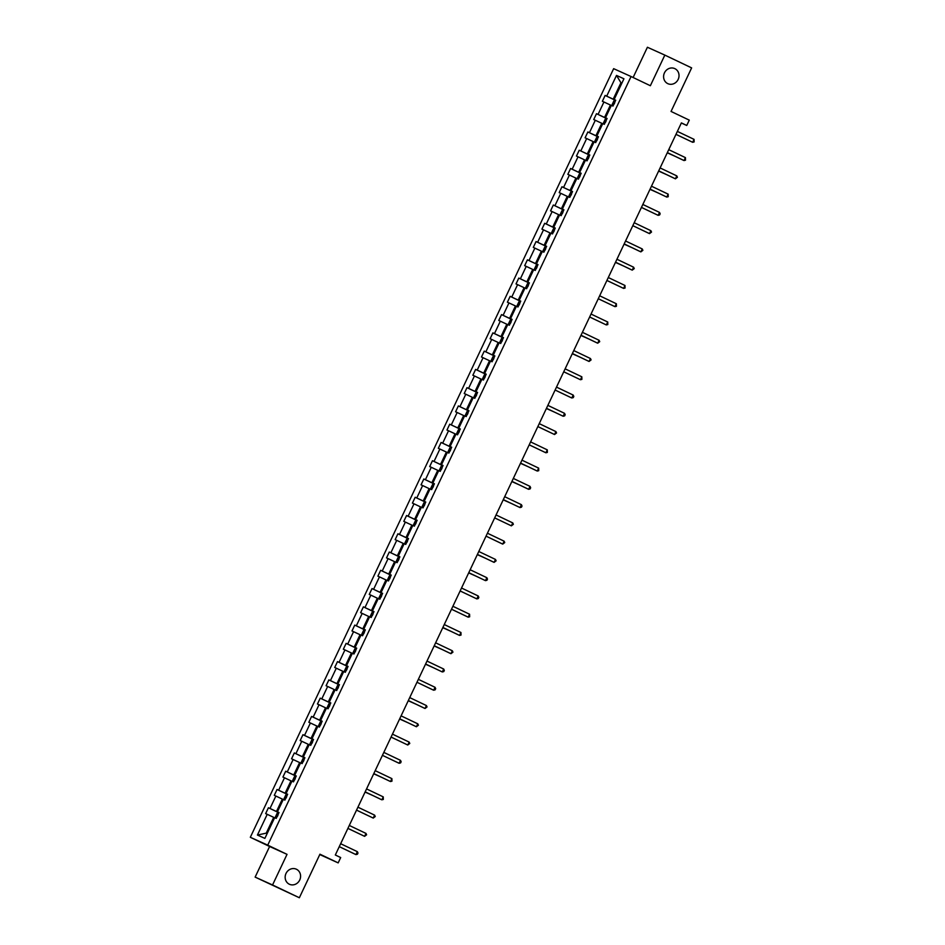 <?xml version="1.0" encoding="UTF-8"?>
<svg xmlns="http://www.w3.org/2000/svg" width="945" height="945" viewBox="0 0 945 945"><rect width="100%" height="100%" fill="white"/><g stroke="black" fill="none" stroke-linecap="round" stroke-linejoin="round"><path stroke-width="1.42" d="M296.411 869.235A8.292 7.595 -65.7 0 1 299.766 879.925A8.292 7.595 -65.7 0 1 289.465 884.284A8.292 7.595 -65.7 0 1 289.335 884.225A8.292 7.595 -65.7 0 1 285.981 873.523A8.292 7.595 -65.7 0 1 296.281 869.176A8.292 7.595 -65.7 0 1 296.411 869.235M674.848 68.642A8.292 7.595 -65.7 0 1 678.203 79.333A8.292 7.595 -65.7 0 1 667.902 83.692A8.292 7.595 -65.7 0 1 667.772 83.632A8.292 7.595 -65.7 0 1 664.418 72.93A8.292 7.595 -65.7 0 1 674.718 68.583A8.292 7.595 -65.7 0 1 674.848 68.642M287.032 854.351L269.608 846.496L255.138 877.114L272.55 884.969L287.032 854.351L267.73 845.149L631.059 76.521L650.361 85.723L664.831 55.105L647.408 47.25L633.115 77.502M664.831 55.105L691.634 67.886L671.044 111.439L689.271 120.133L686.743 125.461L681.392 122.897L335.321 855.001L340.684 857.564L338.168 862.891L319.942 854.197L299.352 897.75L255.138 877.114M272.55 884.969L299.352 897.75M319.776 854.563L338.168 862.891M269.608 846.496L250.319 837.294L613.648 68.666L631.059 76.521M274.617 817.791L273.707 817.354L266.242 833.159L257.43 835.037L267.234 814.318L265.651 813.61L268.415 807.751L278.562 812.594M273.707 817.354L267.234 814.318M267.73 845.149L250.319 837.294M283.252 799.517L282.342 799.092L276.472 811.495L268.415 807.751M269.998 808.459L275.869 796.056L274.286 795.336L277.05 789.488L287.197 794.32L285.768 795.04L284.102 798.549L284.433 799.919M291.875 781.255L290.977 780.83L285.106 793.233L277.05 789.488M278.633 790.197L284.492 777.782L282.921 777.073L285.685 771.226L295.832 776.058M300.51 762.993L299.612 762.556L293.741 774.971L285.685 771.226M287.268 771.935L293.127 759.52L291.556 758.811L294.32 752.952L304.467 757.795L303.026 758.516L301.372 762.024L301.703 763.395M309.145 744.731L308.247 744.294L302.376 756.709L294.32 752.952M295.903 753.673L301.762 741.258L300.191 740.549L302.955 734.69L313.102 739.533M317.78 726.469L316.882 726.032L311.011 738.447L302.955 734.69M304.526 735.399L310.397 722.996L308.826 722.287L311.59 716.428L321.737 721.271M326.415 708.195L325.505 707.77L319.646 720.184L311.59 716.428M313.161 717.137L319.032 704.734L317.449 704.013L320.225 698.166L330.372 702.997L328.931 703.718L327.265 707.238L327.596 708.596M335.05 689.933L334.14 689.507L328.281 701.911L320.225 698.166M321.796 698.875L327.667 686.46L326.084 685.751L328.86 679.904L339.007 684.735L337.566 685.456L335.9 688.964L336.231 690.334M343.685 671.671L342.775 671.233L336.916 683.648L328.86 679.904M330.431 680.613L336.302 668.198L334.719 667.489L337.483 661.63L347.642 666.473L346.201 667.194L344.535 670.702L344.866 672.072M352.32 653.408L351.41 652.971L345.539 665.386L337.483 661.63M339.066 662.351L344.937 649.936L343.354 649.227L346.118 643.368L356.265 648.211L354.836 648.931L353.17 652.44L353.501 653.798M360.943 635.146L360.045 634.709L354.174 647.124L346.118 643.368M347.701 644.077L353.56 631.673L351.989 630.965L354.753 625.106L364.9 629.949M369.578 616.872L368.68 616.447L362.809 628.862L354.753 625.106M356.336 625.814L362.195 613.411L360.624 612.691L363.388 606.844L373.535 611.675M378.213 598.61L377.315 598.185L371.444 610.588L363.388 606.844M364.971 607.552L370.83 595.137L369.259 594.429L372.023 588.581L382.17 593.413L380.729 594.133L379.075 597.642L379.406 599.012M386.848 580.348L385.95 579.923L380.079 592.326L372.023 588.581M373.594 589.29L379.465 576.875L377.894 576.166L380.658 570.308L390.805 575.151L389.364 575.871L387.71 579.38L388.041 580.75M395.482 562.086L394.585 561.649L388.714 574.064L380.658 570.308M382.229 571.028L388.1 558.613L386.529 557.904L389.293 552.045L399.44 556.888L397.999 557.609L396.333 561.117L396.676 562.488M404.117 543.824L403.208 543.387L397.349 555.802L389.293 552.045M390.864 552.754L396.735 540.351L395.152 539.642L397.928 533.783L408.075 538.626M412.752 525.55L411.843 525.125L405.984 537.54L397.928 533.783M399.499 534.492L405.37 522.089L403.787 521.368L406.563 515.521L416.71 520.352M421.387 507.288L420.478 506.863L414.619 519.266L406.563 515.521M408.134 516.23L414.005 503.815L412.422 503.106L415.186 497.259L425.333 502.09M430.022 489.026L429.113 488.6L423.242 501.004L415.186 497.259M416.769 497.968L422.639 485.553L421.057 484.844L423.821 478.985L433.968 483.828L432.538 484.549L430.873 488.057L431.204 489.427M438.645 470.764L437.748 470.327L431.877 482.741L423.821 478.985M425.404 479.706L431.263 467.291L429.691 466.582L432.456 460.723L442.603 465.566M447.28 452.501L446.383 452.064L440.512 464.479L432.456 460.723M434.038 461.432L439.897 449.029L438.326 448.32L441.091 442.461L451.237 447.304L449.796 448.013L448.143 451.533L448.473 452.891M455.915 434.228L455.017 433.802L449.147 446.217L441.091 442.461M442.673 443.17L448.532 430.766L446.961 430.046L449.726 424.199L459.872 429.03M464.55 415.965L463.652 415.54L457.782 427.943L449.726 424.199M451.297 424.907L457.167 412.492L455.596 411.784L458.36 405.937L468.507 410.768M473.185 397.703L472.276 397.278L466.417 409.681L458.36 405.937M459.931 406.645L465.802 394.23L464.219 393.522L466.995 387.663L477.142 392.506M481.82 379.441L480.91 379.004L475.051 391.419L466.995 387.663M468.566 388.383L474.437 375.968L472.854 375.26L475.63 369.401L485.777 374.244L484.336 374.964L482.671 378.472L483.001 379.843M490.455 361.179L489.545 360.742L483.686 373.157L475.63 369.401M477.201 370.109L483.072 357.706L481.489 356.997L484.253 351.138L494.412 355.981L492.971 356.69L491.305 360.21L491.636 361.569M499.09 342.905L498.18 342.48L492.321 354.895L484.253 351.138M485.836 351.847L491.707 339.444L490.124 338.723L492.888 332.876L503.035 337.708L501.606 338.428L499.94 341.948L500.271 343.307M507.725 324.643L506.815 324.218L500.944 336.621L492.888 332.876M494.471 333.585L500.33 321.17L498.759 320.461L501.523 314.614L511.67 319.445M516.348 306.381L515.45 305.956L509.579 318.359L501.523 314.614M503.106 315.323L508.965 302.908L507.394 302.199L510.158 296.34L520.305 301.183M524.983 288.119L524.085 287.682L518.214 300.097L510.158 296.34M511.741 297.061L517.6 284.646L516.029 283.937L518.793 278.078L528.94 282.921L527.499 283.642L525.845 287.15L526.176 288.52M533.618 269.857L532.72 269.419L526.849 281.834L518.793 278.078M520.376 278.799L526.235 266.384L524.664 265.675L527.428 259.816L537.575 264.659L536.134 265.368L534.48 268.888L534.811 270.246M542.253 251.583L541.355 251.157L535.484 263.572L527.428 259.816M528.999 260.525L534.87 248.122L533.299 247.401L536.063 241.554L546.21 246.385L544.769 247.106L543.103 250.626L543.446 251.984M550.888 233.32L549.978 232.895L544.119 245.298L536.063 241.554M537.634 242.263L543.505 229.859L541.922 229.139L544.698 223.292L554.845 228.123L553.404 228.844L551.738 232.352L552.069 233.722M559.523 215.058L558.613 214.633L552.754 227.036L544.698 223.292M546.269 224L552.14 211.585L550.557 210.877L553.333 205.018L563.48 209.861M568.158 196.796L567.248 196.359L561.389 208.774L553.333 205.018M554.904 205.738L560.775 193.323L559.192 192.615L561.956 186.756L572.469 191.705M576.793 178.534L575.883 178.097L570.012 190.512L561.956 186.756M563.539 187.476L569.41 175.061L567.827 174.352L570.591 168.493L580.738 173.337L579.309 174.045L577.643 177.565L577.974 178.924M585.416 160.26L584.518 159.835L578.647 172.25L570.591 168.493M572.174 169.202L578.033 156.799L576.462 156.079L579.226 150.231L589.373 155.063L587.932 155.783L586.278 159.303L586.609 160.662M594.051 141.998L593.153 141.573L587.282 153.976L579.226 150.231M580.809 150.94L586.668 138.537L585.097 137.816L587.861 131.969L598.008 136.801L596.567 137.521L594.913 141.029L595.244 142.4M602.686 123.736L601.788 123.311L595.917 135.714L587.861 131.969M589.444 132.678L595.303 120.263L593.732 119.554L596.496 113.707L606.643 118.538M611.32 105.474L610.423 105.037L604.552 117.452L596.496 113.707M598.067 114.416L603.938 102.001L602.367 101.292L605.131 95.433L615.278 100.276M606.702 96.154L616.506 75.423L621.574 83.798L620.652 83.384L613.187 99.19L605.131 95.433M616.506 75.423L623.936 78.778L614.144 99.508L615.715 100.217L612.951 106.076L611.38 105.356L605.509 117.771L607.092 118.479L604.316 124.338L602.745 123.618L596.874 136.033L598.457 136.742L595.681 142.6L594.11 141.892L588.239 154.295L589.822 155.015L587.046 160.863L585.475 160.154L579.604 172.557L581.187 173.278L578.423 179.125L576.84 178.416L570.969 190.831L572.552 191.54L569.788 197.387L568.205 196.678L562.346 209.093L563.917 209.802L561.153 215.661L559.57 214.94L553.711 227.355L555.282 228.064L552.518 233.923L550.935 233.214L545.076 245.617L546.647 246.338L543.883 252.185L542.312 251.476L536.441 263.879L538.012 264.6L535.248 270.447L533.677 269.738L527.806 282.153L529.389 282.862L526.613 288.709L525.042 288.001L519.171 300.415L520.754 301.124L517.978 306.983L516.407 306.263L510.536 318.678L512.119 319.386L509.355 325.245L507.772 324.537L501.901 336.94L503.484 337.648L500.72 343.507L499.137 342.799L493.278 355.202L494.849 355.922L492.085 361.77L490.502 361.061L484.643 373.476L486.214 374.185L483.45 380.032L481.867 379.323L476.008 391.738L477.579 392.447L474.815 398.306L473.244 397.585L467.373 410L468.944 410.709L466.18 416.568L464.609 415.859L458.738 428.262L460.309 428.971L457.545 434.83L455.974 434.121L450.103 446.524L451.686 447.245L448.91 453.092L447.339 452.383L441.469 464.798L443.051 465.507L440.276 471.354L438.704 470.645L432.834 483.06L434.416 483.769L431.652 489.628L430.069 488.908L424.199 501.322L425.782 502.031L423.017 507.89L421.435 507.181L415.576 519.585L417.147 520.293L414.382 526.152L412.8 525.444L406.941 537.847L408.512 538.567L405.748 544.414L404.165 543.706L398.306 556.121L399.877 556.829L397.113 562.677L395.542 561.968L389.671 574.383L391.242 575.092L388.478 580.951L386.907 580.23L381.036 592.645L382.619 593.354L379.843 599.213L378.272 598.504L372.401 610.907L373.984 611.616L371.208 617.475L369.637 616.766L363.766 629.169L365.349 629.89L362.585 635.737L361.002 635.028L355.131 647.443L356.714 648.152L353.95 653.999L352.367 653.29L346.508 665.705L348.079 666.414L345.315 672.273L343.732 671.552L337.873 683.967L339.444 684.676L336.68 690.535L335.097 689.826L329.238 702.229L330.809 702.938L328.045 708.797L326.462 708.089L320.603 720.492L322.174 721.212L319.41 727.059L317.839 726.351L311.968 738.766L313.539 739.474L310.775 745.322L309.204 744.613L303.333 757.028L304.916 757.736L302.14 763.595L300.569 762.875L294.698 775.29L296.281 775.999L293.505 781.858L291.934 781.149L286.063 793.552L287.646 794.261L284.882 800.12L283.299 799.411L277.428 811.814L279.011 812.535L276.247 818.382L274.664 817.673L264.872 838.392L257.43 835.037M278.988 812.594L277.428 811.814M275.798 818.181L275.467 816.823L277.133 813.302L278.929 812.7L276.472 811.495M282.342 799.092L275.869 796.056M287.611 794.32L286.063 793.552M287.575 794.414L285.106 793.233M290.977 780.83L284.492 777.782M296.246 776.058L294.698 775.29M296.21 776.152L293.741 774.971M299.612 762.556L293.127 759.52M304.881 757.795L303.333 757.028M301.809 763.442L304.833 757.902L302.376 756.709M308.247 744.294L301.762 741.258M313.516 739.533L311.968 738.766M313.48 739.616L311.011 738.447M316.882 726.032L310.397 722.996M322.151 721.271L320.603 720.492M322.115 721.354L319.646 720.184M325.505 707.77L319.032 704.734M330.785 702.997L329.238 702.229M330.738 703.092L328.281 701.911M334.14 689.507L327.667 686.46M339.42 684.735L337.873 683.967M336.349 690.382L339.361 684.853L336.916 683.648M342.775 671.233L336.302 668.198M348.055 666.473L346.508 665.705M344.984 672.119L347.996 666.579L345.539 665.386M351.41 652.971L344.937 649.936M356.69 648.211L355.131 647.443M356.643 648.294L354.174 647.124M360.045 634.709L353.56 631.673M365.313 629.949L363.766 629.169M365.278 630.031L362.809 628.862M368.68 616.447L362.195 613.411M373.948 611.675L372.401 610.907M370.771 617.274L370.44 615.916L372.094 612.395L373.901 611.793L371.444 610.588M377.315 598.185L370.83 595.137M382.583 593.413L381.036 592.645M379.512 599.059L382.536 593.531L380.079 592.326M385.95 579.923L379.465 576.875M391.218 575.151L389.671 574.383M391.183 575.233L388.714 574.064M394.585 561.649L388.1 558.613M399.853 556.888L398.306 556.121M399.806 556.971L397.349 555.802M403.208 543.387L396.735 540.351M408.488 538.626L406.941 537.847M405.299 544.214L404.968 542.855L406.633 539.335L408.429 538.733L405.984 537.54M411.843 525.125L405.37 522.089M417.123 520.352L415.576 519.585M417.076 520.447L414.619 519.266M420.478 506.863L414.005 503.815M425.758 502.09L424.199 501.322M422.569 507.689L422.238 506.319L423.903 502.811L425.699 502.208L423.242 501.004M429.113 488.6L422.639 485.553M434.393 483.828L432.834 483.06M434.346 483.911L431.877 482.741M437.748 470.327L431.263 467.291M443.016 465.566L441.469 464.798M439.838 471.165L439.508 469.795L441.161 466.287L442.969 465.672L440.512 464.479M446.383 452.064L439.897 449.029M451.651 447.304L450.103 446.524M448.58 452.95L451.604 447.41L449.147 446.217M455.017 433.802L448.532 430.766M460.286 429.03L458.738 428.262M460.25 429.124L457.782 427.943M463.652 415.54L457.167 412.492M468.921 410.768L467.373 410M468.885 410.862L466.417 409.681M472.276 397.278L465.802 394.23M477.556 392.506L476.008 391.738M477.508 392.588L475.051 391.419M480.91 379.004L474.437 375.968M486.191 374.244L484.643 373.476M483.119 379.89L486.132 374.35L483.686 373.157M489.545 360.742L483.072 357.706M494.826 355.981L493.278 355.202M491.754 361.628L494.767 356.088L492.321 354.895M498.18 342.48L491.707 339.444M503.461 337.708L501.901 336.94M503.413 337.802L500.944 336.621M506.815 324.218L500.33 321.17M512.084 319.445L510.536 318.678M512.048 319.54L509.579 318.359M515.45 305.956L508.965 302.908M520.719 301.183L519.171 300.415M517.541 306.782L517.21 305.412L518.864 301.904L520.671 301.301L518.214 300.097M524.085 287.682L517.6 284.646M529.354 282.921L527.806 282.153M526.282 288.568L529.306 283.027L526.849 281.834M532.72 269.419L526.235 266.384M537.988 264.659L536.441 263.879M537.953 264.742L535.484 263.572M541.355 251.157L534.87 248.122M546.623 246.385L545.076 245.617M546.576 246.48L544.119 245.298M549.978 232.895L543.505 229.859M555.258 228.123L553.711 227.355M552.187 233.769L555.199 228.241L552.754 227.036M558.613 214.633L552.14 211.585M563.893 209.861L562.346 209.093M563.846 209.944L561.389 208.774M567.248 196.359L560.775 193.323M572.528 191.599L570.969 190.831M572.481 191.681L570.012 190.512M575.883 178.097L569.41 175.061M581.163 173.337L579.604 172.557M581.116 173.419L578.647 172.25M584.518 159.835L578.033 156.799M589.786 155.063L588.239 154.295M586.727 160.709L589.739 155.181L587.282 153.976M593.153 141.573L586.668 138.537M598.421 136.801L596.874 136.033M595.35 142.447L598.374 136.919L595.917 135.714M601.788 123.311L595.303 120.263M607.056 118.538L605.509 117.771M607.021 118.633L604.552 117.452M610.423 105.037L603.938 102.001M615.691 100.276L614.144 99.508M681.333 123.015L686.743 125.461M266.242 833.159L267.151 833.573M615.656 100.359L613.187 99.19M675.97 134.355L692.673 142.293L675.982 134.332M694.055 139.364L694.138 141.915L692.673 142.293L694.055 139.364L677.376 131.402M612.514 105.875L612.183 104.505L613.837 100.997L615.644 100.383M614.77 102.698L614.108 104.104M685.432 157.626L685.503 160.177L684.038 160.555L667.359 152.594L682.869 160.024L684.038 160.555L685.432 157.626L668.741 149.664M676.797 175.888L677.423 177.27L675.415 178.818L658.724 170.856L674.234 178.286L675.415 178.818L676.797 175.888L660.106 167.926M603.879 124.138L603.548 122.767L605.202 119.259L607.009 118.657M667.253 152.818L674.706 156.138M606.135 120.96L605.473 122.366M667.264 152.795L674.919 156.232M658.618 171.08L666.071 174.4M597.5 139.222L596.838 140.628M658.63 171.057L666.284 174.494M650.077 189.154L666.78 197.08L650.089 189.118M668.162 194.15L668.233 196.714L666.78 197.08L668.162 194.15L651.471 186.2M649.983 189.343L657.448 192.662M588.865 157.484L588.203 158.89M649.995 189.319L657.649 192.756M641.442 207.416L658.145 215.342L641.454 207.392M659.527 212.424L660.153 213.806L659.598 214.976L658.145 215.342L659.527 212.424L642.836 204.463M578.092 178.983L581.104 173.443M580.23 175.746L579.568 177.152M650.892 230.686L651.518 232.068L649.51 233.616L632.819 225.654L648.329 233.084L649.51 233.616L650.892 230.686L634.201 222.725M569.457 197.245L572.127 191.587L570.674 192.319L569.008 195.828L569.339 197.198M571.595 194.02L570.934 195.426M642.257 248.948L642.883 250.33L640.875 251.878L624.184 243.916L639.694 251.346L640.875 251.878L642.257 248.948L625.566 240.987M560.704 215.46L560.373 214.09L562.039 210.581L563.834 209.979M624.078 244.141L631.543 247.46M562.96 212.282L562.299 213.688M624.09 244.117L631.744 247.555M633.622 267.211L634.249 268.593L632.24 270.14L615.549 262.178L631.071 269.608L632.24 270.14L633.622 267.211L616.931 259.249M615.443 262.403L622.909 265.722M554.337 230.545L553.664 231.95M615.455 262.379L623.109 265.817M606.903 280.476L623.605 288.402L606.914 280.441M624.988 285.473L625.058 288.036L623.605 288.402L624.988 285.473L608.297 277.523M543.552 252.031L546.576 246.503M545.702 248.807L545.029 250.212M598.268 298.738L614.971 306.664L598.279 298.714M616.353 303.747L616.435 306.298L614.971 306.664L616.353 303.747L599.673 295.785M534.917 270.305L537.941 264.765M537.067 267.069L536.406 268.474M589.645 317L606.336 324.938L589.656 316.977M607.73 322.009L607.8 324.56L606.336 324.938L607.73 322.009L591.038 314.047M528.432 285.343L527.771 286.748M599.095 340.271L599.721 341.653L597.712 343.2L581.021 335.239L596.531 342.669L597.712 343.2L599.095 340.271L582.404 332.309M580.915 335.463L588.381 338.782M519.797 303.605L519.136 305.011M580.927 335.44L588.581 338.877M572.375 353.524L589.078 361.462L572.386 353.501M590.46 358.533L591.086 359.915L589.078 361.462L590.46 358.533L573.769 350.571M508.906 325.045L508.575 323.674L510.241 320.166L512.036 319.564M572.28 353.725L579.746 357.045M511.162 321.867L510.501 323.273M572.292 353.702L579.946 357.139M563.74 371.798L580.443 379.725L563.752 371.763M581.825 376.795L581.896 379.358L580.443 379.725L581.825 376.795L565.134 368.845M500.389 343.354L503.401 337.826M502.527 340.129L501.866 341.535M573.19 395.069L573.816 396.451L573.261 397.621L571.808 397.987L555.117 390.037L570.626 397.455L571.808 397.987L573.19 395.069L556.499 387.107M493.892 358.391L493.231 359.797M546.47 408.323L563.173 416.249L546.482 408.299M564.555 413.331L565.181 414.713L564.626 415.883L563.173 416.249L564.555 413.331L547.864 405.37M546.375 408.512L553.841 411.831M485.257 376.665L484.596 378.071M546.387 408.488L554.042 411.937M537.835 426.585L554.538 434.523L537.847 426.561M555.92 431.593L556.546 432.975L554.538 434.523L555.92 431.593L539.229 423.632M474.378 398.105L474.036 396.735L475.701 393.226L477.497 392.624M476.634 394.927L475.961 396.333M529.2 444.847L545.903 452.785L529.212 444.823M547.285 449.855L547.368 452.407L545.903 452.785L547.285 449.855L530.594 441.894M465.743 416.367L465.412 414.997L467.066 411.488L468.874 410.886M467.999 413.189L467.326 414.595M538.662 468.118L538.733 470.681L537.268 471.047L520.577 463.085L536.098 470.515L537.268 471.047L538.662 468.118L521.971 460.168M457.108 434.629L456.778 433.271L458.431 429.751L460.239 429.148M520.482 463.31L527.936 466.629M459.364 431.452L458.703 432.857M520.494 463.286L528.149 466.724M530.027 486.38L530.653 487.774L530.098 488.943L528.645 489.309L511.954 481.359L527.464 488.778L528.645 489.309L530.027 486.38L513.336 478.43M511.847 481.572L519.301 484.891M450.73 449.714L450.068 451.119M511.859 481.548L519.514 484.986M503.307 499.645L520.01 507.571L503.319 499.621M521.392 504.654L522.018 506.036L521.463 507.205L520.01 507.571L521.392 504.654L504.701 496.692M503.212 499.834L510.678 503.153M442.095 467.988L441.433 469.393M503.224 499.81L510.879 503.26M494.672 517.907L511.375 525.845L494.684 517.884M512.757 522.916L513.383 524.298L511.375 525.845L512.757 522.916L496.066 514.954M431.322 489.475L434.334 483.934M433.46 486.25L432.798 487.655M504.122 541.178L504.748 542.56L502.74 544.107L486.049 536.146L501.559 543.576L502.74 544.107L504.122 541.178L487.431 533.216M424.825 504.512L424.163 505.918M495.487 559.44L496.113 560.822L494.105 562.369L477.414 554.408L492.924 561.838L494.105 562.369L495.487 559.44L478.796 551.49M413.934 525.952L413.603 524.593L415.268 521.073L417.064 520.471M477.308 554.632L484.773 557.952M416.19 522.774L415.528 524.18M477.319 554.609L484.974 558.046M468.767 572.705L485.47 580.632L468.779 572.682M486.852 577.702L487.478 579.096L486.923 580.265L485.47 580.632L486.852 577.702L470.161 569.752M468.673 572.894L476.138 576.214M407.567 541.036L406.893 542.442M468.685 572.871L476.339 576.308M460.132 590.968L476.835 598.894L460.144 590.944M478.217 595.976L478.843 597.358L478.288 598.528L476.835 598.894L478.217 595.976L461.526 588.014M396.782 562.535L399.794 556.995M398.932 559.31L398.258 560.716M451.497 609.23L468.2 617.168L451.509 609.206M469.582 614.238L469.665 616.79L468.2 617.168L469.582 614.238L452.903 606.277M388.147 580.797L391.171 575.257M390.297 577.572L389.635 578.978M442.874 627.492L459.565 635.43L442.886 627.468M460.959 632.5L461.03 635.052L459.565 635.43L460.959 632.5L444.268 624.539M442.78 627.693L450.233 631.012M381.662 595.834L381 597.24M442.792 627.669L450.446 631.106M452.324 650.762L452.95 652.144L450.942 653.692L434.251 645.73L449.761 653.16L450.942 653.692L452.324 650.762L435.633 642.813M434.145 645.955L441.598 649.274M373.027 614.096L372.365 615.502M434.157 645.931L441.811 649.369M425.604 664.028L442.307 671.954L425.616 664.004M443.689 669.025L444.315 670.418L443.76 671.588L442.307 671.954L443.689 669.025L426.998 661.075M362.136 635.536L361.805 634.178L363.459 630.658L365.266 630.055M425.51 664.217L432.975 667.536M364.392 632.359L363.731 633.764M425.522 664.193L433.176 667.631M435.054 687.298L435.68 688.681L435.125 689.85L433.672 690.216L416.981 682.266L432.491 689.685L433.672 690.216L435.054 687.298L418.363 679.337M353.619 653.857L356.631 648.317M355.757 650.632L355.096 652.038M426.419 705.561L427.045 706.943L425.037 708.49L408.346 700.528L423.856 707.959L425.037 708.49L426.419 705.561L409.728 697.599M408.24 700.753L415.705 704.06M347.122 668.895L346.461 670.3M408.252 700.729L415.906 704.167M399.7 718.814L416.402 726.752L399.711 718.791M417.784 723.823L418.411 725.205L416.402 726.752L417.784 723.823L401.093 715.861M399.605 719.015L407.071 722.334M338.487 687.157L337.826 688.562M399.617 718.991L407.271 722.429M391.065 737.076L407.767 745.014L391.076 737.053M409.15 742.085L409.776 743.467L407.767 745.014L409.15 742.085L392.458 734.135M327.714 708.644L330.726 703.115M329.864 705.419L329.191 706.825M400.515 760.347L401.141 761.741L400.585 762.91L399.133 763.276L382.441 755.327L397.963 762.745L399.133 763.276L400.515 760.347L383.824 752.397M318.973 726.859L318.642 725.5L320.296 721.98L322.103 721.378M321.229 723.681L320.556 725.087M391.891 778.621L391.962 781.172L390.498 781.539L373.807 773.589L389.328 781.007L390.498 781.539L391.891 778.621L375.2 770.659M310.338 745.121L310.007 743.762L311.661 740.254L313.468 739.64M373.712 773.801L381.166 777.121M312.594 741.955L311.933 743.361M373.724 773.778L381.378 777.227M383.257 796.883L383.327 799.435L381.863 799.813L365.183 791.851L380.693 799.281L381.863 799.813L383.257 796.883L366.565 788.921M365.077 792.075L372.531 795.383M303.959 760.217L303.298 761.623M365.089 792.052L372.743 795.489M356.537 810.137L373.24 818.075L356.548 810.113M374.622 815.145L375.248 816.527L373.24 818.075L374.622 815.145L357.931 807.184M293.068 781.657L292.737 780.286L294.391 776.778L296.198 776.176M295.324 778.479L294.663 779.885M347.902 828.399L364.605 836.337L347.914 828.375M365.987 833.407L366.613 834.789L364.605 836.337L365.987 833.407L349.296 825.457M284.551 799.966L287.563 794.438M286.689 796.741L286.028 798.147M357.352 851.669L357.978 853.063L357.423 854.233L355.97 854.599L339.279 846.649L354.788 854.067L355.97 854.599L357.352 851.669L340.661 843.72M278.054 815.003L277.393 816.409M615.289 100.264L612.62 105.923M606.666 118.527L603.985 124.185M563.492 209.849L560.822 215.507M520.329 301.171L517.647 306.83M511.694 319.434L509.024 325.092M477.154 392.494L474.484 398.152M468.519 410.756L465.85 416.414M459.896 429.03L457.215 434.676M442.626 465.554L439.945 471.212M425.356 502.078L422.687 507.737M416.721 520.352L414.052 525.999M408.086 538.615L405.417 544.273M373.558 611.675L370.877 617.321M364.924 629.937L362.254 635.595M321.749 721.259L319.079 726.918M313.126 739.522L310.444 745.18M295.856 776.046L293.174 781.704M278.586 812.582L275.916 818.24"/></g></svg>
